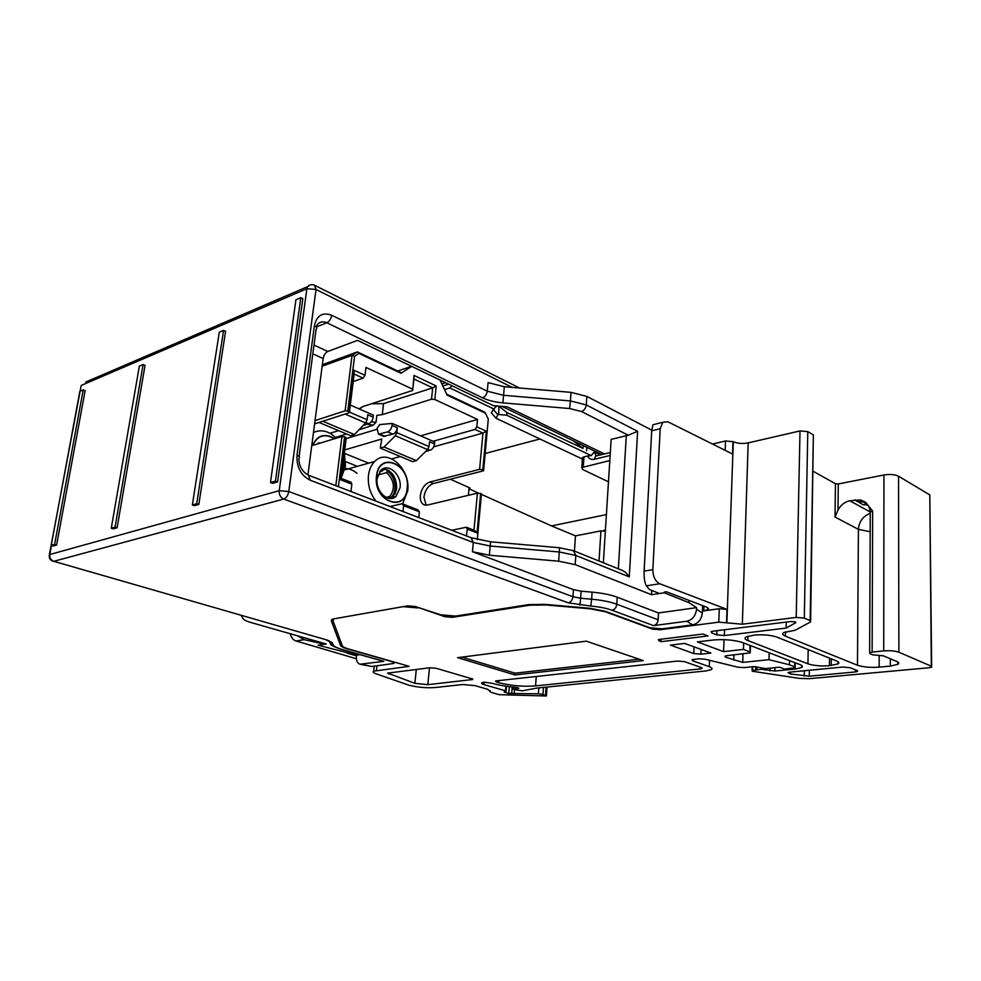 <?xml version="1.0" encoding="UTF-8"?>
<svg xmlns="http://www.w3.org/2000/svg" width="981" height="981" viewBox="0 0 981 981"><rect width="100%" height="100%" fill="white"/><g stroke="black" fill="none" stroke-linecap="round" stroke-linejoin="round"><path stroke-width="1.47" d="M809.386 670.256L809.276 676.216L790.465 673.972L788.013 672.598L790.073 672.108L842.851 667.043L850.012 667.669L857.112 670.501L857.553 671.421L855.236 671.96L855.248 669.753M743.647 642.96L743.439 649.41L723.61 651.629L697.381 641.893L712.942 640.041C724.358 639.06 734.328 639.931 742.825 642.641L800.042 664.628C802.519 665.621 803.047 666.602 801.6 667.534L795.248 669.042L774.88 671.029L761.526 669.238L752.648 670.489L752.427 671.249L799.245 678.374L809.166 678.693L929.032 667.754L931.668 667.141L931.337 666.222L898.89 652.218C895.028 650.881 889.975 650.44 883.722 650.906L872.121 652.095L869.644 652.696L870.049 653.726L872.771 654.854L883.231 655.774L896.732 661.464C898.927 662.433 899.295 663.389 897.86 664.333L890.343 666.087L879.172 667.141C870.319 667.73 863.096 667.105 857.48 665.241L785.413 636.154C782.519 634.928 782.004 633.726 783.844 632.524L795.297 630.219L810.613 621.893L810.147 620.593L804.31 618.116L796.204 617.405L742.359 624.21L718.779 622.162L660.029 629.765L652.451 629.103L605.4 611.788L590.268 608.821L545.73 604.946L529.703 605.216L452.29 617.343L444.871 616.693L444.957 615.798M418.127 607.435L444.871 616.693M418.078 607.962L402.97 606.65L334.055 618.827L332.976 620.691L342.222 645.621C342.737 646.773 344.907 647.914 348.733 649.03L409.163 666.332L373.687 671.163C372.51 671.924 373.258 672.782 375.944 673.763L409.028 685.241C417.918 687.387 426.612 688.159 435.098 687.534L462.652 684.53L474.743 685.584L487.753 689.3L491.211 692.414L499.157 694.671L546.405 695.995L542.959 694.401L538.385 693.825L508.771 693.432L504.136 692.096L506.024 691.262L505.534 690.82L483.94 684.603C481.708 683.916 481.021 683.291 481.867 682.727L484.111 682.187L492.352 683.34C499.133 685.253 507.287 686.651 516.84 687.497L518.851 688.196L512.842 689.3L522.297 690.845L536.349 688.147L705.903 670.943L711.286 669.655C712.733 668.711 712.059 667.73 709.288 666.688L692.66 660.789L691.961 659.747L698.582 658.778L704.824 659.158L738.043 667.203L744.223 667.583L754.254 666.565L765.438 668.588L779.539 667.19L784.506 669.054L795.162 667.718L794.635 666.749L789.435 664.775L768.994 659.673L742.715 662.408L725.609 657.221L724.959 656.154L726.872 655.688L750.244 652.856L749.84 645.339M743.439 649.41L749.656 651.764M710.931 653.052L684.628 643.413L670.403 645.118L693.763 653.542L700.912 654.168L710.931 653.052M660.949 641.697L707.939 635.97L702.887 634.045L660.005 639.342L658.276 639.808L660.949 641.697L661.071 639.22M711.789 631.421L711.728 632.953L716.78 634.891L716.939 630.697M711.728 632.953L711.066 631.703L713.015 631.188L790.674 621.525L795.481 621.942L795.787 622.714M724.567 629.753L724.358 635.553L786.161 628.073L795.75 622.739M724.358 635.553L716.78 634.891M809.276 676.216L855.236 671.96M807.939 663.83L747.829 640.544C744.837 639.33 744.248 638.128 746.038 636.963L754.058 635.136C762.997 634.364 770.649 635.026 777.026 637.135L836.634 660.973C839.037 661.979 839.503 662.96 838.032 663.916L829.423 665.707C820.864 666.307 813.703 665.682 807.939 663.83L808.197 649.606M514.927 674.94L643.229 660.605L586.307 641.169L457.575 657.662L514.927 674.94L515.062 673.174L639.048 659.183M535.565 685.903L700.176 668.944L701.955 668.515L701.28 667.521L684.628 661.66L677.663 661.059L496.656 680.814L496.509 682.04L498.618 682.653C510.574 685.719 522.885 686.798 535.565 685.903L536.276 676.485M496.509 682.04L495.491 681.096L496.656 680.814M472.707 679.036L436.3 668.319L429.972 667.754L387.667 673.113L414.877 683.328L416.3 669.447M472.67 679.514L427.802 684.677L414.877 683.328M712.488 444.025L725.523 440.972L733.298 441.72C737.577 443.535 742.543 443.927 748.172 442.885L800.005 430.941L796.204 617.405M732.966 441.548L732.525 454.019L667.926 421.805L662.776 422.284L660.213 428.709L651.715 430.843L652.941 424.785L654.474 424.393M658.533 593.137L649.397 589.507L646.405 585.841C644.725 583.131 643.965 578.226 644.112 571.126L652.843 569.679L660.213 428.709M652.843 569.679C652.978 576.632 655.271 581.316 659.747 583.744L726.995 609.373L726.516 622.812M718.779 622.162L719.281 608.735L726.995 609.373M719.281 608.735L703.708 610.869L703.904 606.123M517.379 687.558L517.306 688.588M789.533 660.581L789.435 664.775M769.178 652.77L768.994 659.673M742.985 653.922L742.715 662.408M733.935 654.916L733.751 660.213M723.61 651.629L724.039 639.649M765.07 668.625L765.033 670.146M931.656 666.393L929.792 494.89L931.337 666.222M813.212 471.334L835.444 483.719L838.289 483.964L883.955 474.976C889.963 474.044 894.819 474.461 898.535 476.214L929.792 494.89M838.289 483.964L837.982 510.12C840.717 505.031 844.653 501.916 849.779 500.764L860.644 499.954L865.622 502.321L872.661 511.089L872.121 652.095M810.637 620.85L813.359 434.877L810.147 620.593M800.005 430.941L807.78 431.603L813.359 434.877M708.356 608.698L707.632 608.796M786.296 622.064L786.161 628.073M461.941 657.111L515.062 673.174M644.112 571.126L651.715 430.843M664.309 592.119L666.393 591.751L706.246 607.006C708.478 607.95 708.92 608.882 707.595 609.765L703.708 610.869M323.583 643.965L304.208 639.686L296.004 640.973L356.41 658.754M356.508 655.921L346.98 653.088M605.424 529.985L603.793 530.304L605.363 530.979M609.814 460.555L581.794 467.545L582.677 469.494L608.465 481.818M574.437 551.114L575.504 535.871L551.494 525.914L606.393 514.596M575.504 535.871L600.948 530.868L605.351 531.248M837.982 510.12L835.039 517.048L835.444 483.719M867.854 505.056L862.851 504.626L866.946 504.087M573.223 440.763L583.021 448.427L583.217 445.582M469.053 488.342L470.083 488.084L450.377 479.206M296.004 640.973C293.147 640.017 291.259 637.601 290.327 633.751M297.488 635.786L304.208 639.686M314.46 641.366L314.545 640.654M599.011 561.034L600.948 530.868M610.133 455.454L594.327 459.292C591.212 459.917 588.943 458.814 587.533 456.006L583.977 456.876L583.29 466.907M582.395 458.85L582.481 457.538L583.977 456.876M485.19 453.48L539.93 438.985M551.494 525.914L481.438 494.387M478.409 493.026L469.004 488.796M496.803 405.95L493.21 409.433L497.919 414.718L498.679 414.497L498.961 406.134M499.378 406.6L506.944 412.547L506.711 415.184L498.679 414.497M583.021 448.427L506.944 412.547M587.533 456.006L591.187 455.589L506.711 415.184M591.187 455.589L594.327 451.922L600.593 454.939M497.919 414.718L496.043 418.237L491.383 412.964L493.21 409.433M582.383 459.047L496.043 418.237M452.033 385.766L449.813 387.936L444.528 389.604M383.412 468.844L382.443 470.966L379.647 471.726M387.63 469.887L386.6 472.646L377.955 474.976M383.277 469.899L385.852 469.2M382.909 468.857C391.922 470.304 396.52 476.889 396.692 488.599L392.707 497.134L390.745 498.471M377.133 478.569L380.861 470.328C388.353 462.407 401.989 474.951 400.076 487.729L396.091 496.288C388.672 503.793 375.183 491.346 377.133 478.569M384.074 447.029L416.373 460.616L427.557 449.629L395.318 435.723L384.074 447.029L380.297 448.121L381.781 438.998L344.76 449.923M395.318 435.723L396.778 432.621L397.33 427.716C396.741 431.002 395.257 433.161 392.903 434.166L383.546 436.324M346.158 438.63L376.925 429.286M407.164 488.33C410.683 464.148 379.058 450.831 376.704 476.141C373.185 501.168 405.398 513.419 407.164 488.33M357.035 473.357C353.283 470.193 349.31 468.575 345.104 468.477M427.557 449.629L429.004 446.576L396.778 432.621M392.277 423.436L392.057 425.411C391.456 428.709 389.972 430.867 387.605 431.885L378.519 434.166L377.035 428.427L379.659 424.577L392.277 423.436L434.742 442.026L434.534 443.964L429.506 441.769L429.004 446.576M400.297 456.508L391.848 458.85M416.373 460.616L412.572 461.646L380.297 448.121M376.496 476.055C378.874 450.402 410.941 463.915 407.36 488.415C405.582 513.836 372.927 501.438 376.496 476.055M375.956 501.132C370.119 493.59 367.617 484.994 368.464 475.368C369.212 469.519 371.284 464.884 374.693 461.487C387.532 447.667 410.929 469.176 407.667 491.003L402.602 503.878M425.668 451.481L430.156 450.242C432.511 449.286 433.982 447.189 434.534 443.964M314.006 345.067L327.801 351.48L357.525 340.37L493.468 405.668L507.189 406.833L604.554 453.97M327.801 351.48C325.385 352.719 323.84 355.073 323.154 358.555L312.829 353.822M307.911 474.951L323.154 358.555M332.927 620.004L332.559 619.023M347.102 648.515L347.078 648.809C343.24 647.693 341.057 646.553 340.53 645.4L331.357 620.961L332.424 619.097L407.691 605.853L415.27 606.503L440.677 614.793L455.601 616.093L528.612 604.615L544.651 604.345L590.047 608.294L605.191 611.273L649.998 627.779L662.163 628.833L692.66 624.872L686.81 621.231C692.414 619.857 695.652 615.86 696.547 609.25L696.62 607.644L658.484 612.966L617.208 597.196L616.791 604.222L658.141 619.796L658.484 612.966M603.352 562.787L611.151 439.39L628.257 435.233L581.475 411.517L569.605 408.537L502.91 402.884C495.013 402.173 488.244 400.493 482.603 397.845L326.857 322.761L316.373 326.918M658.141 619.796C657.711 623.021 656.179 624.971 653.542 625.633L686.81 621.231M241.105 615.455L243.129 618.704C244.011 619.98 246.525 621.218 250.67 622.432L326.183 643.977L318.126 645.204L356.606 655.136L356.459 656.436C356.128 660.618 357.305 663.217 359.978 664.235L383.792 661.341L341.474 649.459C333.675 646.712 330.033 644.811 330.56 643.757L333.05 644.738C333.81 646.356 336.888 647.951 342.259 649.508L383.792 661.341M361.413 664.309L371.86 666.491L394.019 663.414L391.983 661.66L347.078 648.809M371.86 666.491L360.235 664.284M359.819 654.683L356.606 655.136M622.579 570.55L625.62 572.364L629.287 576.877L637.638 431.321L628.257 435.233M702.629 605.645L702.335 613.002C701.452 619.551 698.227 623.511 692.66 624.872M573.444 589.642L581.144 591.2L580.666 598.251L572.953 596.718L573.444 589.642L472.437 551.727L489.384 555.209L490.193 546.012L473.296 542.493L471.076 537.711L490.598 541.806L490.193 546.012L559.366 551.984L575.81 555.454L575.185 564.627L651.543 594.707L651.764 590.452M482.603 397.845C485.154 396.753 486.711 394.546 487.263 391.198L488.06 382.615L504.295 386.722L571.04 392.363L586.859 396.41L651.752 430.144M575.185 564.627L558.692 561.193L489.384 555.209M689.005 600.507L688.907 602.628L664.272 592.782L651.543 594.707M696.62 607.644L688.907 602.628M617.208 597.196C610.648 594.756 602.285 593.076 592.107 592.144L581.144 591.2M51.22 545.411L53.219 546.012L56.616 545.044L85.139 390.622L83.226 389.886L79.866 391.309L51.22 545.411L54.605 544.443L83.226 389.886M54.605 544.443L56.616 545.044M111.282 528.195L113.33 528.845L117.119 527.766L145.053 365.324L143.103 364.515L139.351 366.109L111.282 528.195L115.059 527.116L117.119 527.766M115.059 527.116L143.103 364.515M223.582 330.413L219.29 332.24L192.35 504.957L196.715 503.694L223.582 330.413L225.581 331.308L198.824 504.43L196.715 503.694M192.35 504.957L194.459 505.669L198.824 504.43M270.486 482.542L272.632 483.351L277.611 481.929L302.822 298.69L300.799 297.697L295.931 299.757L270.486 482.542L275.453 481.119L277.611 481.929M275.453 481.119L300.799 297.697M318.396 442.946L320.652 442.971M316.556 444.234L324 441.953M342.185 470.843L344.589 463.277L344.184 454.62M334.374 438.777C324.834 433.185 317.611 435.392 312.743 445.399M350.303 405.043L373.405 415.171L373.172 417.158L367.728 414.779L367.127 419.758L365.643 422.934L354.362 434.522L322.81 421.241M338.568 430.622L329.996 433.295M354.362 434.522L350.585 435.662L319.058 422.455M312.436 445.484C317.403 435.049 324.809 432.78 334.668 438.679M344.27 453.97L344.809 463.363L342.099 471.493M344.405 452.854L345.471 466.196L341.363 477.539M313.466 432.523C321.278 429.053 328.868 430.941 336.262 438.2M363.203 425.435L368.709 423.731C371.063 422.688 372.547 420.506 373.172 417.158M322.344 364.724L357.391 351.909L401.278 372.682L400.922 373.258L358.972 353.43L354.558 356.275L347.777 411.051L348.721 411.456L353.834 370.168L354.19 373.602L349.457 411.934M411.517 366.305L397.734 371.002M411.726 366.404L400.922 373.258M315.024 420.591L345.128 410.818L352.032 355.355L322.148 366.244M354.558 356.275L352.032 355.355L357.391 351.909L358.972 353.43M412.658 390.463L414.043 375.441L436.226 385.987L434.816 399.512L431.505 399.23L432.707 387.863L413.908 378.985L412.658 390.463L363.485 406.355L358.899 408.807M476.815 426.833L486.355 431.223L482.959 433.062L475 429.42L476.815 426.833L477.514 419.402L434.816 399.512M473.97 530.206L477.404 493.136L427.483 505.056L424.43 504.97C421.34 503.645 419.978 500.518 420.334 495.564C421.548 488.513 424.736 483.989 429.874 482.014L479.599 469.347L483.633 469.96L488.293 419.071L485.448 413.209L447.128 395.098L439.991 379.978M412.535 389.126L365.962 367.421L365.006 375.318L363.117 378.126L353.209 381.548M337.832 437.722L336.483 437.158M335.809 485.705L341.94 436.459L311.737 445.705M414.043 375.441L413.908 378.985M436.226 385.987L432.707 387.863L383.534 403.632L371.419 403.792M371.161 421.904L376.042 422.21L376.839 415.392L382.259 414.644L431.505 399.23M354.46 436.104L352.216 435.172M477.514 419.402L420.641 435.858M475 429.42L433.038 441.291M488.293 419.071L483.596 470.794L433.455 483.486C428.317 485.46 425.141 489.96 423.927 496.999L426.146 505.227M483.596 470.794L483.633 469.96M446.674 394.154L484.859 412.228L485.448 413.209M347.777 411.051L345.128 410.818M314.594 423.89L349.003 412.805L348.721 411.456M477.257 539.624L481.45 493.75L477.293 539.636M418.764 517.6L419.377 511.8L403.608 505.681L402.983 511.53M341.363 478.458L351.088 482.247L351.848 484.173L350.965 491.53M341.94 436.459L345.557 437.085L346.207 438.213L341.253 478.434M344.601 436.692L338.408 486.699M477.404 493.136L481.45 493.75M466.564 535.982L467.214 529.078L466.367 527.238L451.714 530.267M360.468 409.494L360.628 408.268M376.042 422.21L373.32 425.141L358.911 429.837M346.416 433.921L335.551 437.477M479.599 469.347L482.959 433.062L433.712 446.809M403.608 505.681L402.21 503.731L417.992 509.875L419.377 511.8M402.21 503.731L389.923 506.503M351.848 484.173L340.297 479.672L341.339 478.446M480.653 493.418L477.036 532.904L474.669 530.488L466.453 527.275M373.32 425.141L367.078 424.233M469.114 487.655L468.391 495.282M790.465 673.972L790.502 672.071M726.872 622.935L733.298 441.72M660.078 629.005L660.029 629.765M725.18 450.365L725.523 440.972M652.488 628.441L652.451 629.103M529.765 604.455L529.703 605.216M452.388 616.35L452.29 617.343M376.925 665.841L376.41 670.464M490.132 690.612L490.034 691.728M546.098 687.166L545.497 695.149M543.474 687.423L542.959 694.401M538.827 687.902L538.385 693.825M514.522 689.79L514.216 693.616M511.677 693.702L512.217 687.031M508.771 693.432L509.323 686.688M505.914 686.197L505.534 690.82M484.148 682.175L483.94 684.603M513.517 687.178L513.406 688.687M709.533 660.299L709.288 666.688M692.721 659.465L692.66 660.789M794.72 662.58L794.635 666.749M725.646 655.897L725.609 657.221M774.953 667.644L774.88 671.029M769.864 670.869L769.938 668.147M762.936 668.564L762.911 669.361M761.55 668.319L761.526 669.238M756.976 667.227L756.915 669.704M755.726 666.921L755.64 669.888M752.758 666.724L752.648 670.489M898.535 476.214L898.89 652.218M883.955 474.976L883.722 650.906M872.661 511.089L870.257 511.984L870.257 513.1M890.343 658.778L890.343 666.087M879.197 655.418L879.172 667.141M857.48 665.241L858.424 529.372L835.039 517.048M870.172 531.727L858.424 529.372C859.062 521.524 862.998 516.165 870.257 513.308M785.511 631.801L785.413 636.154M807.78 431.603L804.31 618.116M748.172 442.885L742.359 624.21M701.108 649.447L700.912 654.168M694.045 646.871L693.763 653.542M659.109 639.502L659.036 641.01M804.273 676.056L804.371 670.734M747.963 636.178L747.829 640.544M831.214 665.535L831.299 658.84M829.521 658.128L829.423 665.707M700.25 667.166L700.176 668.944M498.802 680.581L498.618 682.653M471.665 678.57L471.567 679.784M429.482 667.816L427.802 684.677M388.513 672.88L388.39 673.959M646.405 585.841L659.747 583.744M870.245 511.996L849.779 500.764M862.851 504.626L854.892 499.807M856.965 501.377L863.795 502.039L868.062 505.313M586.589 450.782L586.822 447.336M596.092 455.748L594.327 451.922M594.327 459.292L595.663 456.14L597.49 455.699M494.179 409.151L449.813 387.936M448.66 384.147L442.836 386.011M380.26 470.954L382.443 470.966M383.313 469.691L381.756 469.58M386.6 472.646C394.387 480.432 395.441 488.379 389.776 496.472L387.409 497.943M389.383 498.409C397.673 494.534 396.385 476.741 387.47 471.37M392.339 498.262L393.455 496.95M394.987 494.216C397.808 485.031 395.723 477.122 388.721 470.488M357.342 466.343L345.704 461.659M392.057 425.411L397.33 427.716M387.605 431.885L392.903 434.166M380.003 434.166L385.288 436.422M368.635 463.167L344.539 453.381M430.156 450.242L427.888 449.261M331.48 619.882L331.357 620.961M340.53 645.4L340.922 642.126M653.542 625.633L612.107 610.268C606.54 608.257 599.44 606.847 590.807 606.062L568.293 602.837L283.717 499.071L53.796 561.316L327.151 640.041L332.228 642.678L333.05 644.738M327.151 640.041L53.796 561.316C50.828 560.114 49.479 557.858 49.773 554.535L51.466 545.485M49.688 555.835L49.773 554.535L279.217 490.684L288.782 491.506C287.997 495.466 286.317 497.992 283.717 499.071C280.505 497.49 279.009 494.694 279.217 490.684L306.881 288.708L81.202 385.447L80.135 391.198M80.883 387.139L49.381 554.694C48.817 557.919 50.043 560.126 53.072 561.316M626.307 435.564L618.337 568.833M637.638 431.321L586.27 404.945L570.415 400.935L569.605 408.537M581.475 411.517C584.173 410.463 585.767 408.268 586.27 404.945L586.859 396.41M502.91 402.884L503.547 395.282L570.415 400.935L571.04 392.363M299.119 456.484L316.103 329.297C317.366 328.169 316.789 326.967 314.386 325.692C316.777 315.379 322.565 311.909 331.737 315.281L487.263 391.198L503.547 395.282L504.295 386.722M331.737 315.281C331.026 318.923 329.395 321.425 326.857 322.761C322.712 320.983 319.401 321.805 316.9 325.214L316.336 327.09M629.287 576.877L575.81 555.454L573.37 550.684L559.477 547.741M558.692 561.193L559.513 547.741L490.598 541.806M472.437 551.727L473.296 542.493L310.241 480.236L308.328 475.135C302.136 471.677 298.984 466.049 298.886 458.237C300.149 457.33 299.524 456.324 297.01 455.245L314.386 325.692M702.335 613.002L696.547 609.25M590.807 606.062L591.653 599.207C601.844 600.139 610.231 601.807 616.791 604.222C616.326 607.546 614.768 609.557 612.107 610.268M579.845 605.105L580.666 598.251L591.653 599.207L592.107 592.144M310.462 284.87L307.58 286.648C309.64 284.637 311.958 284.171 314.533 285.238L316.029 289.469L288.782 491.506L572.953 596.718C572.463 600.065 570.905 602.101 568.293 602.837M328.991 640.961L332.228 642.678M328.905 640.605L330.56 643.757L329.714 641.684L326.354 640.004M342.259 649.508L341.474 649.459M85.703 382.063L307.58 286.648L306.881 288.708L316.029 289.469L512.168 387.385M310.241 480.236C300.873 475.442 296.458 467.115 297.01 455.245M365.643 422.934L345.079 414.068M367.127 419.758L349.579 412.155M368.709 423.731L365.974 422.553M486.355 431.223L482.836 469.617M353.834 370.168L365.006 375.318M429.874 482.014L433.455 483.486M363.117 378.126L354.129 374.019M340.297 479.672L345.557 437.085M477.036 532.904L467.214 529.078M382.259 414.644L383.534 403.632M373.687 671.163L374.239 666.185M547.067 687.068L546.442 695.566M506.441 686.283L506.049 691.041M512.499 687.068L512.352 688.846M795.26 662.788L795.174 667.019M750.269 652.083L750.465 645.584M801.6 667.534L801.636 665.425M752.182 666.773L752.071 670.673M866.628 503.621L864.077 501.929C864.077 501.524 869.374 504.111 870.257 511.984L869.644 652.696M897.86 662.052L897.86 664.333M857.553 671.421L857.553 670.722M838.032 663.916L838.056 661.697M701.979 667.865L701.955 668.515M662.776 422.284L652.941 424.785M707.669 607.754L707.595 609.765M581.794 467.545L582.481 457.538M610.317 452.56L596.301 455.834M445.644 382.7L441.842 383.914M387.446 497.956L389.776 496.472L386.109 497.392M393.43 497.919L394.215 496.754M396.471 490.022C397.097 484.271 395.784 478.912 392.535 473.97M396.091 496.288L392.707 497.134M378.519 434.166L383.804 436.422M374.693 461.475L344.785 469.85M502.027 406.404L601.917 454.62M573.677 550.807L622.579 570.537M471.076 537.711L308.549 475.221M314.926 285.446L519.525 388.01"/></g></svg>
